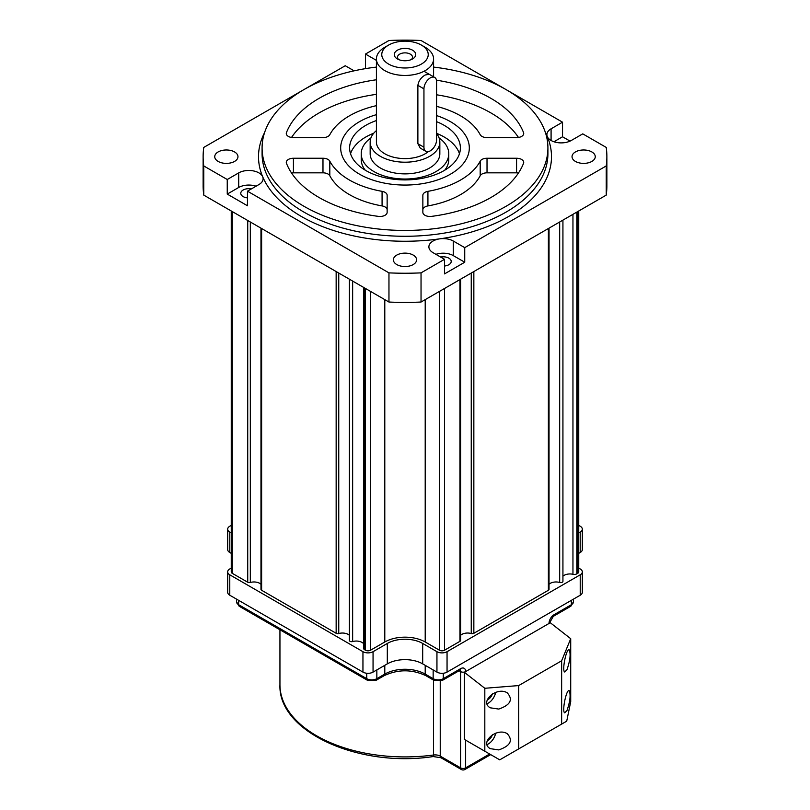 <?xml version="1.0" encoding="UTF-8"?>
<svg xmlns="http://www.w3.org/2000/svg" width="810" height="810" viewBox="0 0 810 810"><rect width="100%" height="100%" fill="white"/><g stroke="black" fill="none" stroke-linecap="round" stroke-linejoin="round"><path stroke-width="1.21" d="M359.518 174.19A64.314 37.128 180 0 1 340.686 147.926A64.314 37.128 180 0 1 376.417 114.666A64.314 37.128 0 0 0 340.686 147.926A64.314 37.128 0 0 0 359.518 174.19A64.314 37.128 0 0 0 429.614 182.23A64.314 37.128 0 0 0 469.314 147.926A64.314 37.128 180 0 1 429.614 182.23A64.314 37.128 180 0 1 359.518 174.19M436.58 115.587A64.314 37.128 180 0 1 469.314 147.926A64.314 37.128 0 0 0 436.58 115.587M436.58 121.662A55.384 31.975 180 0 1 460.384 147.926A55.384 31.975 180 0 1 426.192 177.471A55.384 31.975 180 0 1 365.837 170.535A55.384 31.975 180 0 1 349.616 147.926A55.384 31.975 180 0 1 376.417 120.548M436.58 133.609A34.84 20.108 180 0 1 439.84 142.094L439.84 153.768A34.84 20.108 180 0 1 418.335 172.348A34.84 20.108 180 0 1 380.366 167.984A34.84 20.108 180 0 1 370.16 153.768L370.16 142.094A34.84 20.108 180 0 1 376.417 130.602M439.071 137.902A43.77 25.272 180 0 1 448.77 153.768A43.77 25.272 180 0 1 421.747 177.106A43.77 25.272 180 0 1 374.048 171.629A43.77 25.272 180 0 1 361.23 153.768A43.77 25.272 180 0 1 370.929 137.902M365.28 170.211A43.77 25.272 180 0 1 361.23 159.6L361.23 153.768M448.77 153.768L448.77 159.6A43.77 25.272 180 0 1 444.72 170.211M350.548 153.768A55.384 31.975 180 0 1 373.754 133.204M436.58 133.336A55.384 31.975 180 0 1 459.452 153.768M549.028 228.147L549.028 589.356A2.238 1.286 180 0 1 548.38 590.267L473.85 633.298A2.238 1.286 180 0 1 471.248 633.542A8.1 4.678 0 0 0 460.606 635.323M460.606 279.197L460.606 640.416A2.238 1.286 180 0 1 459.948 641.328L444.528 650.227A3.574 2.066 180 0 1 439.476 650.227L425.209 641.996A28.583 16.504 0 0 0 384.791 641.996L370.524 650.227A3.574 2.066 180 0 1 365.472 650.227L364.601 649.731A3.574 2.066 180 0 1 363.558 648.263L363.558 287.368M363.558 643.626A8.1 4.678 0 0 0 352.644 641.56A2.238 1.286 180 0 1 349.393 640.416L349.393 279.197M349.393 635.323A8.1 4.678 0 0 0 338.752 633.542A2.238 1.286 180 0 1 336.15 633.298L261.62 590.267A2.238 1.286 180 0 1 260.972 589.356L260.972 228.147M260.972 584.263A8.1 4.678 0 0 0 250.32 582.481A2.238 1.286 180 0 1 247.728 582.248L232.298 573.348A3.574 2.066 180 0 1 231.255 571.88L231.255 210.985M578.745 210.985L578.745 571.88A3.574 2.066 180 0 1 577.702 573.348L576.831 573.844A3.574 2.066 180 0 1 572.953 574.3A8.1 4.678 0 0 0 562.93 576.244M562.93 220.118L562.93 581.337A2.238 1.286 180 0 1 559.68 582.481A8.1 4.678 0 0 0 549.028 584.263M464.373 672.32L464.373 739.419L484.815 751.224L484.815 688.287L464.373 672.32L550.274 622.728L570.716 638.695L561.644 660.778L561.644 724.099L566.716 721.173L570.716 701.632L570.716 638.695M561.644 660.778L518.694 685.574L518.694 748.906L561.644 724.099M518.694 748.906L499.74 759.841L484.815 751.224M518.694 685.574L484.815 688.287M566.98 710.532L564.712 712.851C561.694 711.706 566.443 688.5 569.248 690.717C570.878 694.879 570.119 701.49 566.98 710.532M566.98 669.698L564.712 672.006C561.694 670.862 566.443 647.656 569.248 649.873C570.878 654.045 570.119 660.646 566.98 669.698M498.768 709.074L490.313 707.818C479.044 701.916 496.773 686.192 507.222 692.823C513.297 699.567 510.482 704.983 498.768 709.074M498.768 749.918L490.313 748.663C479.044 742.76 496.773 727.036 507.222 733.668C513.297 740.411 510.482 745.828 498.768 749.918M487.002 744.562A10.722 6.186 120 0 0 488.369 743.924A10.722 6.186 120 0 0 495.7 733.182M487.245 740.603A6.075 3.503 120 0 0 488.369 740.127A6.075 3.503 120 0 0 492.338 734.781M487.002 703.718A10.722 6.186 120 0 0 488.369 703.08A10.722 6.186 120 0 0 495.7 692.337M487.245 699.759A6.075 3.503 120 0 0 488.369 699.283A6.075 3.503 120 0 0 492.338 693.937M578.745 568.114L580.223 568.964A7.148 4.121 180 0 1 582.319 571.88A7.148 4.121 180 0 1 580.223 574.806L447.049 651.685A7.148 4.121 180 0 1 436.944 651.685L422.688 643.454A25.009 14.438 0 0 0 387.312 643.454L373.056 651.685A7.148 4.121 180 0 1 362.951 651.685L229.777 574.806A7.148 4.121 180 0 1 227.681 571.88A7.148 4.121 180 0 1 229.777 568.964L231.255 568.114M582.319 571.88L582.319 592.302A7.148 4.121 180 0 1 580.223 595.228L447.049 672.108A7.148 4.121 180 0 1 436.944 672.108L422.688 663.876A25.009 14.438 0 0 0 387.312 663.876L373.056 672.108A7.148 4.121 180 0 1 362.951 672.108L229.777 595.228A7.148 4.121 180 0 1 227.681 592.302L227.681 571.88M231.255 532.929L229.777 532.079A7.148 4.121 180 0 1 227.681 529.163A7.148 4.121 180 0 1 229.777 526.247L231.255 525.386M231.255 553.351L229.777 552.501A7.148 4.121 180 0 1 227.681 549.585L227.681 529.163M578.745 525.386L580.223 526.247A7.148 4.121 180 0 1 582.319 529.163A7.148 4.121 180 0 1 580.223 532.079L578.745 532.929M582.319 529.163L582.319 549.585A7.148 4.121 180 0 1 580.223 552.501L578.745 553.351M303.791 89.667L203.766 147.42A201.872 116.549 0 0 0 203.128 156.684L203.128 185.855A201.872 116.549 0 0 0 203.766 195.119L388.962 302.039A201.872 116.549 0 0 0 421.038 302.039L606.234 195.119A201.872 116.549 0 0 0 606.872 185.855L606.872 156.684A201.872 116.549 0 0 0 606.234 147.42L582.754 133.863L571.293 140.474A14.296 8.252 0 0 1 557.341 142.59A14.296 8.252 0 0 1 547.307 136.606A146.488 84.574 0 0 0 545.434 132.617M570.048 141.112L562.535 136.779L562.535 122.189L551.083 128.81A14.296 8.252 0 0 0 546.892 134.642A14.296 8.252 0 0 0 547.307 136.606A146.488 84.574 0 0 1 439.779 238.839A14.296 8.252 0 0 0 428.885 246.858A14.296 8.252 0 0 0 433.067 252.69L444.528 259.301L421.038 272.869A201.872 116.549 0 0 1 388.962 272.869L247.465 191.17L258.916 184.558A14.296 8.252 0 0 0 263.108 178.716A14.296 8.252 0 0 0 262.693 176.762A14.296 8.252 0 0 0 252.659 170.778A14.296 8.252 0 0 0 238.707 172.884L227.245 179.506L203.766 165.949A201.872 116.549 0 0 1 203.128 156.684M562.535 122.189L506.209 89.667M505.906 89.495L421.038 40.5A201.872 116.549 0 0 0 388.962 40.5L365.472 54.057L376.417 60.375M304.094 89.495L345.262 65.731L354.091 70.824M234.566 151.946A11.613 6.703 0 0 0 221.91 150.488A11.613 6.703 0 0 0 214.741 156.684A11.613 6.703 0 0 0 226.355 163.387A11.613 6.703 0 0 0 237.968 156.684A11.613 6.703 0 0 0 234.566 151.946M413.211 255.079A11.613 6.703 0 0 0 400.555 253.631A11.613 6.703 0 0 0 393.387 259.828A11.613 6.703 0 0 0 405 266.531A11.613 6.703 0 0 0 416.613 259.828A11.613 6.703 0 0 0 413.211 255.079M444.528 259.301L444.528 273.891L464.737 262.227L464.737 247.637L453.276 241.026A14.296 8.252 0 0 0 439.779 238.839A146.488 84.574 0 0 1 262.693 176.762A146.488 84.574 0 0 1 264.566 132.617M464.737 247.637L606.234 165.949A201.872 116.549 0 0 0 606.872 156.684M591.857 151.946A11.613 6.703 0 0 0 579.201 150.488A11.613 6.703 0 0 0 572.032 156.684A11.613 6.703 0 0 0 583.646 163.387A11.613 6.703 0 0 0 595.259 156.684A11.613 6.703 0 0 0 591.857 151.946M606.234 195.119L606.234 165.949M421.038 302.039L421.038 272.869M388.962 302.039L388.962 272.869M256.071 186.199A14.296 8.252 0 0 0 238.707 187.474L227.245 194.086L247.465 205.76L247.465 191.17M227.245 194.086L227.245 179.506M203.766 195.119L203.766 165.949M365.472 68.637L365.472 54.057M376.417 67.088A142.914 82.519 0 0 0 262.086 147.926A142.914 82.519 0 0 0 303.942 206.277A142.914 82.519 0 0 0 459.695 224.167A142.914 82.519 0 0 0 547.914 147.926A142.914 82.519 0 0 0 433.583 67.088M436.58 106.373A78.611 45.38 180 0 1 480.188 134.693A7.148 4.121 0 0 0 487.023 137.619L516.567 137.619A7.148 4.121 0 0 0 523.716 133.488A7.148 4.121 0 0 0 523.543 132.587A121.48 70.136 0 0 0 436.458 80.19M376.417 79.765A121.48 70.136 0 0 0 286.457 132.587A7.148 4.121 0 0 0 286.284 133.488A7.148 4.121 0 0 0 293.433 137.619L322.977 137.619A7.148 4.121 0 0 0 329.812 134.693A78.611 45.38 180 0 1 376.417 105.654M293.433 158.244A7.148 4.121 0 0 0 286.284 162.375A7.148 4.121 0 0 0 286.457 163.276A121.48 70.136 0 0 0 378.422 216.371A7.148 4.121 0 0 0 387.139 212.341L387.139 195.281A7.148 4.121 0 0 0 382.077 191.342A78.611 45.38 180 0 1 329.812 161.17A7.148 4.121 0 0 0 322.977 158.244L293.433 158.244L293.433 172.834A7.148 4.121 0 0 0 291.529 172.975M422.86 212.341A7.148 4.121 0 0 0 431.578 216.371A121.48 70.136 0 0 0 523.543 163.276A7.148 4.121 0 0 0 523.716 162.375A7.148 4.121 0 0 0 516.567 158.244L487.023 158.244A7.148 4.121 0 0 0 480.188 161.17A78.611 45.38 180 0 1 427.923 191.342A7.148 4.121 0 0 0 422.86 195.281L422.86 212.341M518.471 172.975A7.148 4.121 0 0 0 516.567 172.834L487.023 172.834A7.148 4.121 0 0 0 480.188 175.75A78.611 45.38 180 0 1 427.923 205.922A7.148 4.121 0 0 0 422.86 209.871M387.139 209.871A7.148 4.121 0 0 0 382.077 205.922A78.611 45.38 180 0 1 329.812 175.75A7.148 4.121 0 0 0 322.977 172.834L293.433 172.834M376.417 94.345A121.48 70.136 0 0 0 291.529 137.467M518.471 137.467A121.48 70.136 0 0 0 436.58 94.79M464.737 262.227L453.276 255.606A14.296 8.252 0 0 0 435.912 254.33M444.528 266.014A8.039 4.637 0 0 0 451.21 261.438A8.039 4.637 0 0 0 448.861 258.157A8.039 4.637 0 0 0 440.61 257.043M251.383 188.912A8.039 4.637 0 0 0 240.773 193.306A8.039 4.637 0 0 0 247.465 197.883M562.535 136.779L553.929 141.75M428.358 151.612A28.583 16.504 180 0 1 425.209 153.768A28.583 16.504 180 0 1 394.065 157.343A28.583 16.504 180 0 1 376.417 142.094L376.417 58.948A28.583 16.504 180 0 1 384.791 47.284L388.577 45.097A23.227 13.405 180 0 1 421.423 45.097A23.227 13.405 180 0 1 421.423 64.061A23.227 13.405 180 0 1 388.577 64.061A23.227 13.405 180 0 1 388.577 45.097M425.797 151.288A8.93 5.154 120 0 0 432.682 148.898A8.93 5.154 120 0 0 436.58 139.907L436.58 81.557A8.93 5.154 120 0 0 434.727 77.466A8.93 5.154 120 0 0 427.852 79.866A8.93 5.154 120 0 0 423.944 88.857L423.944 147.197A8.93 5.154 120 0 0 425.797 151.288L420.248 148.088L417.879 143.694L417.879 85.354C418.598 80.909 421.048 77.456 425.209 74.996L429.178 74.267M421.423 45.097L425.209 47.284A28.583 16.504 180 0 1 433.583 58.948A28.583 16.504 180 0 1 425.209 70.622A28.583 16.504 180 0 1 394.065 74.196A28.583 16.504 180 0 1 376.417 58.948M439.84 142.094A34.84 20.108 180 0 1 429.634 156.32A34.84 20.108 180 0 1 391.665 160.674A34.84 20.108 180 0 1 370.16 142.094M397.416 50.2A10.722 6.186 0 0 0 397.416 58.948A10.722 6.186 0 0 0 412.584 58.948A10.722 6.186 0 0 0 412.584 50.2A10.722 6.186 0 0 0 397.416 50.2M411.237 59.606A7.503 4.333 0 0 0 412.503 57.196A7.503 4.333 0 0 0 407.875 53.197A7.503 4.333 0 0 0 399.694 54.138A7.503 4.333 0 0 0 397.497 57.196A7.503 4.333 0 0 0 398.763 59.606M473.85 633.298L473.85 271.552M548.38 590.267L548.38 228.521M425.209 641.996L425.209 299.629M384.791 641.996L384.791 299.629M370.524 650.227L370.524 291.397M364.601 649.731L364.601 287.975M365.472 650.227L365.472 288.481M352.644 641.56L352.644 281.07M338.752 633.542L338.752 273.051M336.15 633.298L336.15 271.552M261.62 590.267L261.62 228.521M250.32 582.481L250.32 222.001M247.728 582.248L247.728 220.502M232.298 573.348L232.298 211.592M577.702 573.348L577.702 211.592M576.831 573.844L576.831 212.098M572.953 574.3L572.953 214.336M559.68 582.481L559.68 222.001M471.248 633.542L471.248 273.051M459.948 641.328L459.948 279.572M444.528 650.227L444.528 288.481M439.476 650.227L439.476 291.397M489.635 754.009L465.639 767.86A3.574 2.066 180 0 1 460.586 767.86L460.586 671.591A3.574 2.066 0 0 0 465.639 671.591A7.148 4.121 -60 0 0 460.586 668.675L443.262 678.679A7.148 4.121 180 0 1 433.158 678.679L425.209 674.092L425.209 665.334M425.949 675.722C411.986 669.181 398.014 669.181 384.051 675.722A3.574 2.066 -120 0 0 384.791 674.092A28.583 16.504 180 0 1 425.209 674.092A3.574 2.066 -60 0 0 425.949 675.722L433.897 680.309A3.574 2.066 -60 0 1 433.158 678.679L433.158 669.921M376.842 669.921L376.842 678.679A7.148 4.121 180 0 1 366.738 678.679L238.616 604.706A7.148 4.121 180 0 1 236.52 601.789L239.355 606.336L367.477 680.309L376.103 680.309A3.574 2.066 -120 0 0 376.842 678.679L384.791 674.092L384.791 665.334M239.355 606.336A3.574 2.066 -60 0 1 238.616 604.706L238.616 600.331M367.477 680.309A3.574 2.066 -60 0 1 366.738 678.679L366.738 673.252M550.061 622.849L550.061 621.999A3.574 2.066 0 0 1 549.008 623.457A7.148 4.121 -60 0 1 554.06 614.709L571.384 604.706L571.384 600.331M433.897 680.309L442.523 680.309A3.574 2.066 -120 0 0 443.262 678.679L443.262 673.252M440.235 681.18L440.235 756.115L460.586 767.86A3.574 2.066 120 0 0 461.325 769.5A3.574 3.574 0 0 0 464.899 769.5A3.574 2.066 -120 0 0 465.639 767.86L465.639 740.148M460.12 670.174A3.574 2.066 -60 0 1 460.586 671.591L459.098 670.741M433.208 756.55L440.974 757.745A3.574 2.066 120 0 1 440.235 756.115A7.148 4.121 180 0 0 433.542 755.011A3.574 0.668 82.3 0 1 433.208 756.55C358.931 768.001 277.87 731.815 279.946 684.723A125.054 72.201 180 0 0 433.542 755.011L433.542 680.106M573.48 599.116L573.48 601.789A7.148 4.121 180 0 1 571.384 604.706A3.574 2.066 60 0 1 570.645 606.336L553.321 616.339A3.574 2.066 -120 0 0 554.06 614.709M460.586 668.675A3.574 2.066 60 0 1 459.847 670.305L459.847 669.961M580.223 595.228L580.223 574.806M447.049 672.108L447.049 651.685M436.944 672.108L436.944 651.685M422.688 663.876L422.688 643.454M387.312 663.876L387.312 643.454M373.056 672.108L373.056 651.685M229.777 595.228L229.777 574.806M362.951 672.108L362.951 651.685M229.777 552.501L229.777 532.079M580.223 552.501L580.223 532.079M262.086 147.926L262.086 153.768A142.914 82.519 0 0 0 303.942 212.109A142.914 82.519 0 0 0 459.695 229.999A142.914 82.519 0 0 0 547.914 153.768L547.914 147.926M427.923 205.922L427.923 191.342M480.188 175.75L480.188 161.17M487.023 172.834L487.023 158.244M516.567 172.834L516.567 158.244M322.977 172.834L322.977 158.244M329.812 175.75L329.812 161.17M382.077 205.922L382.077 191.342M286.457 134.389L286.457 132.587M523.543 134.389L523.543 132.587M453.276 255.606L453.276 241.026M238.707 187.474L238.707 172.884M551.083 140.474L551.083 128.81M423.944 147.197L417.879 143.694M423.944 88.857L417.879 85.354M279.946 684.723L279.946 629.775M236.52 601.789L236.52 599.116M440.974 757.745L461.325 769.5M464.899 769.5L490.688 754.616M550.061 621.999L553.321 616.339M442.523 680.309L459.847 670.305M573.48 601.789L570.645 606.336M376.103 680.309L384.051 675.722M433.583 58.948L433.583 76.808M434.727 77.466L424.005 71.28"/></g></svg>
